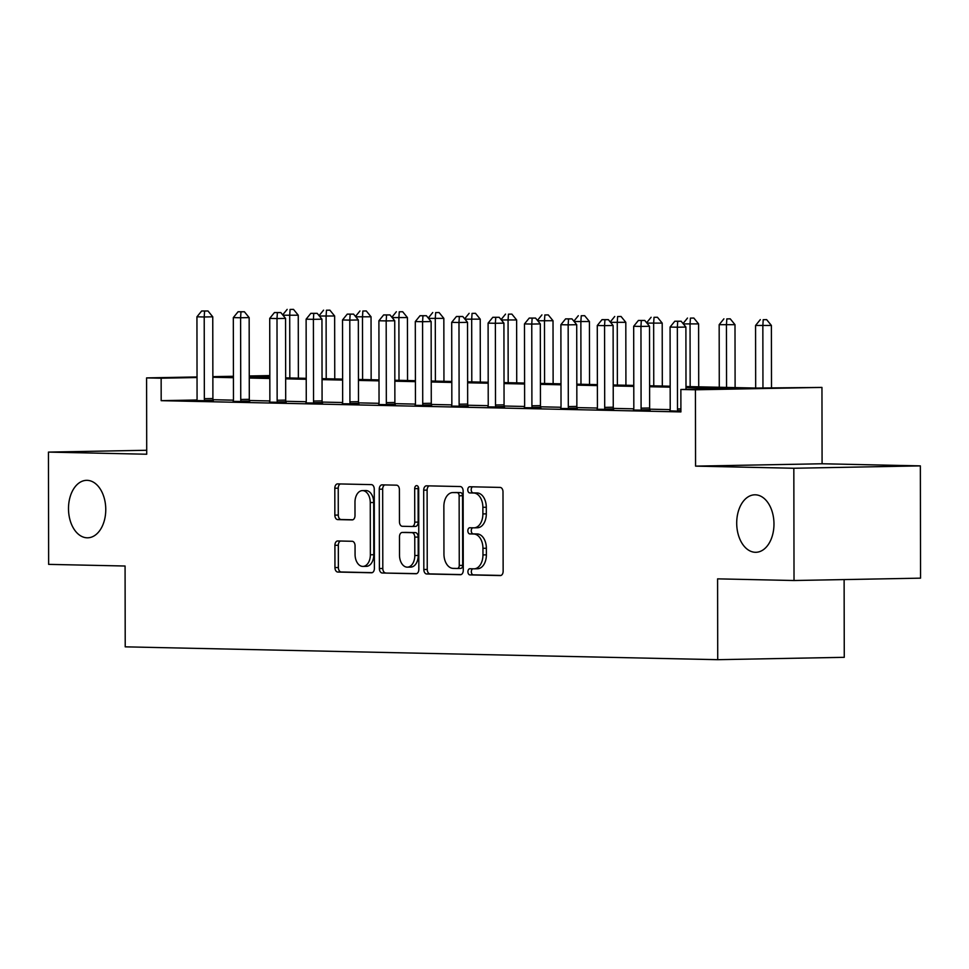 <?xml version="1.0" encoding="UTF-8"?>
<svg xmlns="http://www.w3.org/2000/svg" width="969" height="969" viewBox="0 0 969 969"><rect width="100%" height="100%" fill="white"/><g stroke="black" fill="none" stroke-linecap="round" stroke-linejoin="round"><path stroke-width="1.45" d="M467.918 571.783A3.089 1.999 -91.1 0 0 469.917 574.908L500.283 575.574A4.409 2.859 -91.1 0 0 500.355 575.574A4.409 2.859 -91.1 0 0 503.141 571.226L502.996 491.889A4.409 2.859 -91.1 0 0 500.137 487.419L469.771 486.753A3.089 1.999 -91.1 0 0 469.711 486.753A3.089 1.999 -91.1 0 0 467.773 489.805A3.089 1.999 -91.1 0 0 469.783 492.93L473.708 493.015A14.111 9.145 -91.1 0 1 482.877 507.32L482.889 513.933A14.111 9.145 -91.1 0 1 474.011 527.839A14.111 9.145 -91.1 0 1 473.768 527.839L469.844 527.754A3.089 1.999 -91.1 0 0 469.783 527.754A3.089 1.999 -91.1 0 0 467.845 530.794A3.089 1.999 -91.1 0 0 469.844 533.919L473.78 534.004A14.111 9.145 -91.1 0 1 482.95 548.309L482.962 554.922A14.111 9.145 -91.1 0 1 474.083 568.827A14.111 9.145 -91.1 0 1 473.841 568.827L469.904 568.742A3.089 1.999 -91.1 0 0 469.856 568.742A3.089 1.999 -91.1 0 0 467.918 571.783M472.739 568.803A3.089 1.999 -91.1 0 0 471.334 571.722A3.089 1.999 -91.1 0 0 473.344 574.847L500.997 575.441M472.593 486.813A3.089 1.999 -91.1 0 0 471.188 489.733A3.089 1.999 -91.1 0 0 473.199 492.87L477.123 492.955L473.708 493.015M472.666 527.814A3.089 1.999 -91.1 0 0 471.261 530.721A3.089 1.999 -91.1 0 0 473.272 533.858L477.196 533.943L473.78 534.004M105.766 509.476A28.743 18.629 -91.1 0 0 86.592 480.333A28.743 18.629 -91.1 0 0 68.496 508.664A28.743 18.629 -91.1 0 0 87.67 537.807A28.743 18.629 -91.1 0 0 105.766 509.476M773.977 523.95A28.743 18.629 -91.1 0 0 754.803 494.808A28.743 18.629 -91.1 0 0 736.706 523.151A28.743 18.629 -91.1 0 0 755.881 552.294A28.743 18.629 -91.1 0 0 773.977 523.95M337.757 540.968A4.409 2.859 -91.1 0 0 337.684 540.968A4.409 2.859 -91.1 0 0 334.911 545.317L334.947 567.58A4.409 2.859 -91.1 0 0 337.818 572.049L371.539 572.776A4.409 2.859 -91.1 0 0 371.611 572.776A4.409 2.859 -91.1 0 0 374.385 568.428L374.252 489.091A4.409 2.859 -91.1 0 0 371.381 484.621L337.66 483.894A4.409 2.859 -91.1 0 0 337.587 483.894A4.409 2.859 -91.1 0 0 334.814 488.243L334.85 515.133A4.409 2.859 -91.1 0 0 337.721 519.602L352.159 519.905A4.409 2.859 -91.1 0 0 352.231 519.905A4.409 2.859 -91.1 0 0 355.005 515.569L354.981 502.233A11.798 7.643 -91.1 0 1 362.406 490.605A11.798 7.643 -91.1 0 1 370.267 502.56L370.364 554.789A11.798 7.643 -91.1 0 1 362.939 566.417A11.798 7.643 -91.1 0 1 355.066 554.462L355.054 545.753A4.409 2.859 -91.1 0 0 352.195 541.283L337.757 540.968M196.925 399.991L161.181 400.669L161.145 378.213L146.585 377.898L197.034 376.953M794.023 580.516L793.829 468.257L920.356 465.883L920.55 578.154L794.023 580.516L717.593 578.856L717.726 659.683L125.219 646.844L125.074 566.017L48.644 564.37L48.45 452.099L146.719 454.231L146.585 377.898M920.356 465.883L822.087 463.763L695.56 466.125L793.829 468.257M695.56 466.125L695.427 389.792L680.868 389.477L732.164 388.508L686.004 387.515M161.181 400.669L680.904 411.922L680.868 389.477M423.828 569.506A4.409 2.859 -91.1 0 0 426.699 573.975L460.42 574.702A4.409 2.859 -91.1 0 0 460.493 574.702A4.409 2.859 -91.1 0 0 463.267 570.353L463.134 491.017A4.409 2.859 -91.1 0 0 460.263 486.547L426.542 485.82A4.409 2.859 -91.1 0 0 426.469 485.82A4.409 2.859 -91.1 0 0 423.695 490.169L423.828 569.506L427.244 569.445A4.409 2.859 -91.1 0 0 430.115 573.914L461.123 574.581M415.98 573.745L382.258 573.006A4.409 2.859 -91.1 0 1 379.388 568.537L379.254 489.2A4.409 2.859 -91.1 0 1 382.028 484.863A4.409 2.859 -91.1 0 1 382.101 484.863L396.527 485.166A4.409 2.859 -91.1 0 1 399.398 489.636L399.458 521.819A4.409 2.859 -91.1 0 0 402.317 526.288L411.898 526.494A4.409 2.859 -91.1 0 0 411.97 526.494A4.409 2.859 -91.1 0 0 414.744 522.146L414.684 488.655A3.089 1.999 -91.1 0 1 416.634 485.602A3.089 1.999 -91.1 0 1 418.681 488.739L418.826 569.397A4.409 2.859 -91.1 0 1 416.052 573.745A4.409 2.859 -91.1 0 1 415.98 573.745L416.125 573.745M146.707 450.27L48.45 452.099M670.16 409.621L649.751 409.184M633.762 408.833L613.353 408.385M597.376 408.046L576.955 407.598M560.978 407.259L540.569 406.81M524.58 406.471L504.171 406.023M488.182 405.672L467.773 405.236M451.796 404.885L431.375 404.448M415.398 404.097L394.977 403.661M379 403.31L358.591 402.874M342.602 402.523L322.192 402.087M306.216 401.735L285.794 401.287M269.818 400.948L249.396 400.5M233.42 400.161L213.01 399.712M669.906 410.844L680.904 411.268M633.508 410.044L650.005 410.25M597.122 409.257L613.607 409.463M560.724 408.47L577.221 408.676M524.326 407.683L540.823 407.888M487.928 406.895L504.425 407.101M451.542 406.108L468.027 406.314M415.144 405.321L431.641 405.526M378.746 404.533L395.243 404.739M342.348 403.746L358.845 403.94M305.95 402.947L322.447 403.152M269.564 402.159L286.061 402.365M233.166 401.372L249.663 401.578M196.768 400.585L213.265 400.791M717.726 659.683L844.265 657.321L844.12 579.583M686.004 386.546L756.099 388.06L821.954 387.418L695.427 389.792M822.087 463.763L821.954 387.418M212.865 376.65L233.432 376.275M249.263 375.972L269.818 375.584M197.034 377.535L161.145 378.213M670.173 387.164L649.605 386.728M633.774 386.377L613.207 385.941M597.388 385.589L576.821 385.141M560.99 384.802L540.423 384.354M524.592 384.015L504.025 383.567M488.194 383.227L467.627 382.779M451.808 382.44L431.241 381.992M415.41 381.653L394.843 381.205M379.012 380.865L358.445 380.417M342.614 380.078L322.047 379.63M306.228 379.279L285.661 378.843M269.83 378.491L249.263 378.043M233.432 377.704L212.865 377.256M249.263 377.086L269.83 377.522M285.649 377.874L306.216 378.322M322.047 378.661L342.614 379.109M358.445 379.448L379.012 379.896M394.843 380.236L415.41 380.684M431.229 381.023L451.796 381.471M467.627 381.81L488.194 382.258M504.025 382.598L524.592 383.046M540.423 383.397L560.99 383.833M576.821 384.184L597.376 384.62M613.207 384.972L633.774 385.42M649.605 385.759L670.173 386.207M269.818 376.178L249.263 376.566M474.313 568.815L477.257 568.767A14.111 9.145 -91.1 0 0 477.499 568.767A14.111 9.145 -91.1 0 0 486.377 554.849L482.962 554.922M477.196 533.943A14.111 9.145 -91.1 0 1 486.365 548.248L486.377 554.849M474.241 527.826L477.184 527.766A14.111 9.145 -91.1 0 0 477.426 527.766A14.111 9.145 -91.1 0 0 486.305 513.861L482.889 513.933M477.123 492.955A14.111 9.145 -91.1 0 1 486.293 507.247L486.305 513.861M429.255 485.881A4.409 2.859 -91.1 0 0 427.111 490.108L427.244 569.445M457.259 568.464A3.089 1.999 -91.1 0 0 457.32 568.464A3.089 1.999 -91.1 0 0 459.258 565.424L459.136 495.789A3.089 1.999 -91.1 0 0 457.126 492.652L452.983 492.567A14.111 9.145 -91.1 0 0 452.753 492.567A14.111 9.145 -91.1 0 0 443.863 506.472L443.947 554.074A14.111 9.145 -91.1 0 0 453.117 568.379L457.259 568.464M457.368 568.464L460.687 568.403A3.089 1.999 -91.1 0 0 460.735 568.403A3.089 1.999 -91.1 0 0 462.673 565.363L459.258 565.424M455.927 492.506A14.111 9.145 -91.1 0 1 456.169 492.494A14.111 9.145 -91.1 0 1 456.411 492.506L460.554 492.591A3.089 1.999 -91.1 0 1 462.552 495.716L462.673 565.363M416.682 573.624L382.258 573.006M384.814 484.912A4.409 2.859 -91.1 0 0 382.67 489.139L382.803 568.476A4.409 2.859 -91.1 0 0 385.674 572.945M412.043 526.494L415.313 526.433A4.409 2.859 -91.1 0 0 415.386 526.433A4.409 2.859 -91.1 0 0 418.16 522.085L418.099 488.582L414.684 488.655M418.366 487.056A3.089 1.999 -91.1 0 0 418.099 488.582M399.507 555.201A11.798 7.643 -91.1 0 0 407.38 567.156A11.798 7.643 -91.1 0 0 414.805 555.54L414.768 537.129A4.409 2.859 -91.1 0 0 411.91 532.659L402.329 532.453A4.409 2.859 -91.1 0 0 402.256 532.453A4.409 2.859 -91.1 0 0 399.482 536.802L399.507 555.201M407.38 567.156L410.795 567.095A11.798 7.643 -91.1 0 0 418.22 555.467L414.805 555.54M405.599 532.393A4.409 2.859 -91.1 0 1 405.672 532.393A4.409 2.859 -91.1 0 1 405.745 532.393L415.326 532.599A4.409 2.859 -91.1 0 1 418.184 537.068L418.22 555.467M362.939 566.417L366.355 566.356A11.798 7.643 -91.1 0 0 373.78 554.728L370.364 554.789M362.406 490.605L365.822 490.544A11.798 7.643 -91.1 0 1 373.695 502.499L373.78 554.728M340.373 483.955A4.409 2.859 -91.1 0 0 338.229 488.182L338.278 515.06A4.409 2.859 -91.1 0 0 341.136 519.529L352.861 519.784M340.47 541.029A4.409 2.859 -91.1 0 0 338.326 545.256L338.363 567.519A4.409 2.859 -91.1 0 0 341.233 571.989L372.241 572.655M771.506 387.782L771.397 325.463L755.566 325.463L755.675 388.06M762.954 387.939L762.845 325.62L763.209 319.697L766.636 319.625L763.209 319.697M755.566 325.463L760.302 319.625M766.636 319.625L771.397 325.463M686.004 389.381L685.895 327.062L677.343 327.219L677.488 408.954A4.494 2.907 -91.1 0 0 677.706 410.626L677.852 411.207M677.719 321.296L681.134 321.223L674.812 321.223L677.719 321.296L677.343 327.219L670.076 327.062L670.209 408.797A4.494 2.907 -91.1 0 1 670.003 410.468L669.858 411.026M685.895 327.062L681.134 321.223M674.812 321.223L670.076 327.062M735.108 387.612L734.999 324.676L719.168 324.676L719.277 387.273M726.556 387.43L726.447 324.833L726.823 318.898L730.238 318.837L726.823 318.898M719.168 324.676L723.904 318.837M730.238 318.837L734.999 324.676M698.71 386.825L698.601 323.888L683.315 323.9M690.158 386.631L690.049 324.046L690.425 318.111L693.84 318.05L690.425 318.111M683.036 323.561L687.505 318.05M693.84 318.05L698.601 323.888M662.311 386.037L662.202 323.101L646.929 323.113M653.76 385.844L653.651 323.258L654.027 317.323L657.442 317.263L654.027 317.323M646.65 322.774L651.12 317.263M657.442 317.263L662.202 323.101M641.09 408.167L649.642 407.997L649.509 326.274L640.957 326.432L641.09 408.167A4.494 2.907 -91.1 0 0 641.308 409.839L641.454 410.42M641.321 320.509L644.748 320.436L638.414 320.436L641.321 320.509L640.957 326.432L633.678 326.274L633.823 408.01A4.494 2.907 -91.1 0 1 633.605 409.681L633.46 410.238M649.642 407.997A4.494 2.907 -91.1 0 0 649.86 409.681L650.054 410.444M649.509 326.274L644.748 320.436M638.414 320.436L633.678 326.274M604.704 407.368L613.256 407.21L613.111 325.487L604.559 325.645L604.704 407.368A4.494 2.907 -91.1 0 0 604.91 409.051L605.068 409.621M604.935 319.709L608.35 319.649L602.015 319.649L604.935 319.709L604.559 325.645L597.279 325.487L597.425 407.21A4.494 2.907 -91.1 0 1 597.219 408.882L597.061 409.451M613.256 407.21A4.494 2.907 -91.1 0 0 613.462 408.894L613.668 409.657M613.111 325.487L608.35 319.649M602.015 319.649L597.279 325.487M568.306 406.58L576.858 406.423L576.712 324.7L568.161 324.857L568.306 406.58A4.494 2.907 -91.1 0 0 568.524 408.264L568.67 408.833M568.537 318.922L571.952 318.862L565.617 318.862L568.537 318.922L568.161 324.857L560.881 324.7L561.027 406.423A4.494 2.907 -91.1 0 1 560.821 408.094L560.676 408.664M576.858 406.423A4.494 2.907 -91.1 0 0 577.064 408.106L577.27 408.87M576.712 324.7L571.952 318.862M565.617 318.862L560.881 324.7M625.926 385.25L625.804 322.314L610.531 322.326M617.374 385.056L617.265 322.471L617.628 316.536L621.056 316.475L617.628 316.536M610.252 321.987L614.721 316.475M621.056 316.475L625.804 322.314M531.908 405.793L540.46 405.636L540.314 323.912L531.763 324.07L531.908 405.793A4.494 2.907 -91.1 0 0 532.126 407.477L532.272 408.046M532.138 318.135L535.554 318.074L529.231 318.074L532.138 318.135L531.763 324.07L524.483 323.912L524.629 405.636A4.494 2.907 -91.1 0 1 524.423 407.307L524.277 407.876M540.46 405.636A4.494 2.907 -91.1 0 0 540.678 407.319L540.872 408.082M540.314 323.912L535.554 318.074M529.231 318.074L524.483 323.912M589.527 384.451L589.418 321.526L574.132 321.538M580.976 384.269L580.867 321.684L581.243 315.749L584.658 315.688L581.243 315.749M573.854 321.187L578.323 315.688M584.658 315.688L589.418 321.526M495.51 405.006L504.062 404.848L503.916 323.125L495.377 323.283L495.51 405.006A4.494 2.907 -91.1 0 0 495.728 406.689L495.874 407.259M495.74 317.347L499.168 317.287L492.833 317.287L495.74 317.347L495.377 323.283L488.097 323.125L488.231 404.848A4.494 2.907 -91.1 0 1 488.025 406.52L487.879 407.089M504.062 404.848A4.494 2.907 -91.1 0 0 504.28 406.532L504.474 407.295M503.916 323.125L499.168 317.287M492.833 317.287L488.097 323.125M553.129 383.663L553.02 320.727L537.734 320.751M544.578 383.482L544.469 320.896L544.844 314.961L548.26 314.901L544.844 314.961M537.456 320.4L541.925 314.901M548.26 314.901L553.02 320.727M459.124 404.218L467.664 404.061L467.53 322.338L458.979 322.495L459.124 404.218A4.494 2.907 -91.1 0 0 459.33 405.902L459.488 406.471M459.342 316.56L462.77 316.5L456.435 316.5L459.342 316.56L458.979 322.495L451.699 322.338L451.845 404.061A4.494 2.907 -91.1 0 1 451.639 405.732L451.481 406.302M467.664 404.061A4.494 2.907 -91.1 0 0 467.882 405.745L468.088 406.508M467.53 322.338L462.77 316.5M456.435 316.5L451.699 322.338M516.731 382.876L516.622 319.94L501.348 319.964M508.18 382.694L508.071 320.109L508.446 314.174L511.862 314.101L508.446 314.174M501.07 319.613L505.539 314.113M511.862 314.101L516.622 319.94M422.726 403.431L431.278 403.274L431.132 321.538L422.581 321.708L422.726 403.431A4.494 2.907 -91.1 0 0 422.932 405.115L423.09 405.684M422.956 315.773L426.372 315.712L420.037 315.712L422.956 315.773L422.581 321.708L415.301 321.551L415.447 403.274A4.494 2.907 -91.1 0 1 415.241 404.945L415.095 405.514M431.278 403.274A4.494 2.907 -91.1 0 0 431.484 404.945L431.689 405.708M431.132 321.538L426.372 315.712M420.037 315.712L415.301 321.551M480.333 382.089L480.224 319.152L464.95 319.164M471.794 381.907L471.685 319.31L472.048 313.387L475.476 313.314L472.048 313.387M464.672 318.825L469.141 313.314M475.476 313.314L480.224 319.152M386.328 402.644L394.88 402.486L394.734 320.751L386.183 320.921L386.328 402.644A4.494 2.907 -91.1 0 0 386.546 404.327L386.692 404.897M386.558 314.986L389.974 314.913L383.651 314.925L386.558 314.986L386.183 320.921L378.903 320.763L379.049 402.486A4.494 2.907 -91.1 0 1 378.843 404.158L378.697 404.715M394.88 402.486A4.494 2.907 -91.1 0 0 395.098 404.158L395.291 404.921M394.734 320.751L389.974 314.913M383.651 314.925L378.903 320.763M443.947 381.301L443.838 318.365L428.552 318.377M435.396 381.12L435.287 318.522L435.65 312.599L439.078 312.527L435.65 312.599M428.274 318.038L432.743 312.527M439.078 312.527L443.838 318.365M349.93 401.856L358.482 401.687L358.336 319.964L349.797 320.121L349.93 401.856A4.494 2.907 -91.1 0 0 350.148 403.528L350.293 404.109M350.16 314.198L353.588 314.126L347.253 314.126L350.16 314.198L349.797 320.121L342.517 319.964L342.651 401.699A4.494 2.907 -91.1 0 1 342.445 403.37L342.299 403.928M358.482 401.687A4.494 2.907 -91.1 0 0 358.7 403.37L358.893 404.134M358.336 319.964L353.588 314.126M347.253 314.126L342.517 319.964M407.549 380.514L407.44 317.578L392.154 317.59M398.998 380.332L398.889 317.735L399.264 311.8L402.68 311.739L399.264 311.8M391.876 317.251L396.345 311.739M402.68 311.739L407.44 317.578M313.544 401.069L322.083 400.9L321.95 319.176L313.399 319.334L313.544 401.069A4.494 2.907 -91.1 0 0 313.75 402.741L313.908 403.322M313.762 313.411L317.19 313.338L310.855 313.338L313.762 313.411L313.399 319.334L306.119 319.176L306.265 400.912A4.494 2.907 -91.1 0 1 306.047 402.583L305.901 403.14M322.083 400.9A4.494 2.907 -91.1 0 0 322.302 402.583L322.495 403.346M321.95 319.176L317.19 313.338M310.855 313.338L306.119 319.176M371.151 379.727L371.042 316.79L355.756 316.802M362.6 379.533L362.491 316.948L362.866 311.013L366.282 310.952L362.866 311.013M355.478 316.463L359.959 310.952M366.282 310.952L371.042 316.79M277.146 400.27L285.698 400.112L285.552 318.389L277.001 318.547L277.146 400.27A4.494 2.907 -91.1 0 0 277.352 401.953L277.509 402.523M277.376 312.612L280.792 312.551L274.457 312.551L277.376 312.612L277.001 318.547L269.721 318.389L269.866 400.112A4.494 2.907 -91.1 0 1 269.661 401.784L269.515 402.353M285.698 400.112A4.494 2.907 -91.1 0 0 285.903 401.796L286.109 402.559M285.552 318.389L280.792 312.551M274.457 312.551L269.721 318.389M334.753 378.94L334.644 316.003L319.37 316.015M326.214 378.746L326.105 316.16L326.468 310.225L329.884 310.165L326.468 310.225M319.092 315.676L323.561 310.165M329.884 310.165L334.644 316.003M240.748 399.482L249.299 399.325L249.154 317.602L240.603 317.759L240.748 399.482A4.494 2.907 -91.1 0 0 240.966 401.166L241.111 401.735M240.978 311.824L244.394 311.764L238.071 311.764L240.978 311.824L240.603 317.759L233.323 317.602L233.468 399.325A4.494 2.907 -91.1 0 1 233.263 400.996L233.117 401.566M249.299 399.325A4.494 2.907 -91.1 0 0 249.505 401.009L249.711 401.772M249.154 317.602L244.394 311.764M238.071 311.764L233.323 317.602M298.367 378.152L298.258 315.216L282.972 315.228M289.816 377.958L289.707 315.373L290.07 309.438L293.498 309.377L290.07 309.438M282.694 314.889L287.163 309.377M293.498 309.377L298.258 315.216M204.35 398.695L212.901 398.538L212.756 316.815L204.217 316.972L204.35 398.695A4.494 2.907 -91.1 0 0 204.568 400.379L204.713 400.948M204.58 311.037L207.996 310.976L201.673 310.976L204.58 311.037L204.217 316.972L196.937 316.815L197.07 398.538A4.494 2.907 -91.1 0 1 196.864 400.209L196.719 400.778M212.901 398.538A4.494 2.907 -91.1 0 0 213.119 400.221L213.313 400.984M212.756 316.815L207.996 310.976M201.673 310.976L196.937 316.815M473.344 574.847L469.917 574.908M473.199 492.87L469.783 492.93M473.272 533.858L469.844 533.919M486.365 548.248L482.95 548.309M486.293 507.247L482.877 507.32M427.111 490.108L423.695 490.169M430.115 573.914L426.699 573.975M462.552 495.716L459.136 495.789M460.554 492.591L457.126 492.652M456.411 492.506L452.983 492.567M382.803 568.476L379.388 568.537M382.67 489.139L379.254 489.2M418.16 522.085L414.744 522.146M418.184 537.068L414.768 537.129M415.326 532.599L411.91 532.659M405.745 532.393L402.329 532.453M373.695 502.499L370.267 502.56M341.136 519.529L337.721 519.602M338.278 515.06L334.85 515.133M338.229 488.182L334.814 488.243M341.233 571.989L337.818 572.049M338.363 567.519L334.947 567.58M338.326 545.256L334.911 545.317M677.488 408.954L680.904 408.882M677.706 410.626L680.904 410.577M641.308 409.839L649.86 409.681M604.91 409.051L613.462 408.894M568.524 408.264L577.064 408.106M532.126 407.477L540.678 407.319M495.728 406.689L504.28 406.532M459.33 405.902L467.882 405.745M422.932 405.115L431.484 404.945M386.546 404.327L395.098 404.158M350.148 403.528L358.7 403.37M313.75 402.741L322.302 402.583M277.352 401.953L285.903 401.796M240.966 401.166L249.505 401.009M204.568 400.379L213.119 400.221M477.499 568.767L474.083 568.827M477.426 527.766L474.011 527.839M460.735 568.403L457.32 568.464M456.169 492.494L452.753 492.567M415.386 526.433L411.97 526.494M405.672 532.393L402.256 532.453"/></g></svg>
